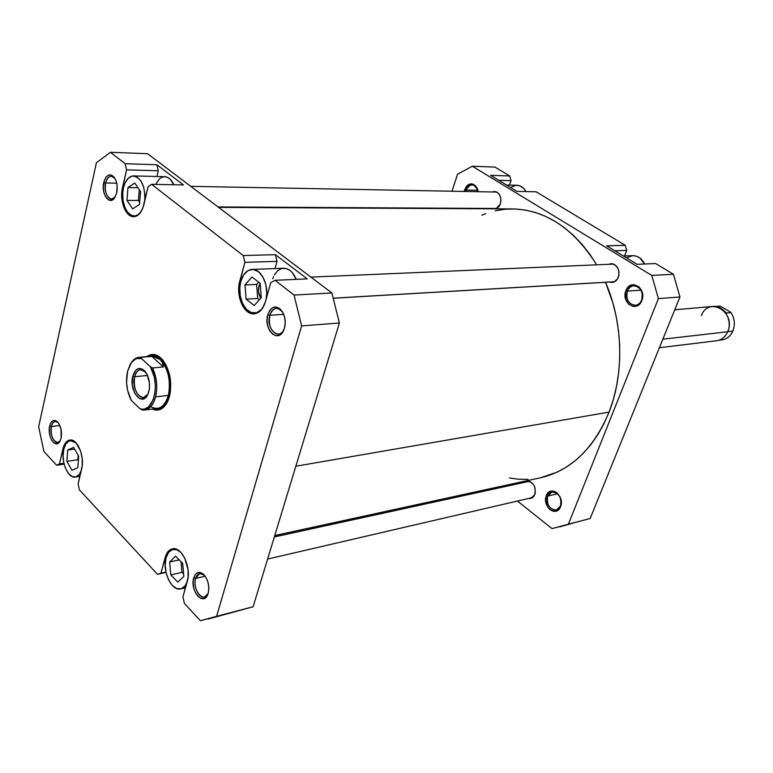 <?xml version="1.0" encoding="UTF-8"?>
<svg xmlns="http://www.w3.org/2000/svg" width="773" height="773" viewBox="0 0 773 773"><rect width="100%" height="100%" fill="white"/><g stroke="black" fill="none" stroke-linecap="round" stroke-linejoin="round"><path stroke-width="1.16" d="M478.197 191.704C474.709 183.269 470.651 182.728 466.022 190.071L464.66 189.646C469.926 181.394 474.458 182.08 478.265 191.704L477.328 188.419L475.405 185.578L471.443 183.752L468.67 184.409L466.293 186.477L464.206 191.443L464.66 189.646L466.022 190.071C467.279 186.66 469.288 184.902 472.061 184.786C475.24 185.143 477.289 187.453 478.197 191.704M560.483 506.025C564.677 496.353 551.207 485.985 547.728 496.073L546.327 495.667C550.202 484.41 565.218 495.966 560.551 506.759L560.483 506.025L556.328 510.016C549.294 509.359 546.434 504.711 547.728 496.073L551.98 492.024C558.966 492.749 561.807 497.406 560.483 506.025L561.295 503.059L560.164 497.155L556.763 492.623L553.777 491.164L549.361 491.85L547.11 494.111L545.815 497.435L545.68 501.329L547.622 506.933L550.076 509.707L553.043 511.195L557.468 510.567L560.551 506.759C556.521 517.987 541.728 506.286 546.327 495.667L547.728 496.073L557.594 493.773L547.728 496.073C543.593 505.61 556.879 516.093 560.483 506.025M641.648 300.03C646.412 288.957 631.348 279.681 627.386 291.092L625.908 290.638C630.304 277.903 647.117 288.242 641.803 300.591L641.648 300.03C640.286 303.2 638.16 304.958 635.261 305.316C628.343 304.127 625.715 299.393 627.386 291.092C628.758 287.856 630.932 286.078 633.908 285.759C640.769 287.015 643.349 291.779 641.648 300.03L642.663 296.474L641.435 290.252L639.116 286.996L634.285 284.696L630.884 285.208L626.787 288.841L625.318 292.619L625.55 298.929L628.555 304.127L633.348 306.466L638.324 305.151L641.803 300.591C637.213 313.316 620.68 302.774 625.908 290.638L627.386 291.092L641.02 290.175L627.386 291.092C622.69 301.992 637.541 311.442 641.648 300.03M477.878 190.303L466.022 190.071L477.878 190.303M524.877 482.207L526.906 481.231C533.428 481.985 536.066 486.439 534.829 494.604L530.8 498.488L528.539 498.479L532.239 497.889L534.153 495.947L535.264 493.077L535.051 487.995L533.708 484.855L530.375 481.714L527.785 481.125L524.877 482.207M492.43 191.965L494.623 191.491C499.802 192.844 501.706 196.999 500.353 203.975L496.092 208.826L498.856 206.768L500.353 203.975L500.952 200.613L500.556 197.202L499.232 194.274L497.184 192.264L494.73 191.491L492.43 191.965M608.689 264.308L611.192 263.651C617.559 264.926 619.936 269.468 618.332 277.275C616.999 280.444 614.912 282.164 612.071 282.464L609.51 282.058L614.052 282L617.569 278.84L618.835 275.546L618.989 271.864L618.004 268.366L614.767 264.617L611.936 263.661L608.689 264.308M490.604 175.345L517.06 191.414L490.604 175.345L509.736 175.954L494.981 167.094L472.313 166.224L651.784 275.439L658.393 298.62L568.397 524.2L551.999 528.597L517.446 501.049L551.999 528.597L590.176 518.499L679.96 296.977L673.438 274.251L655.562 263.516L637.136 264.337L606.67 245.833L637.136 264.337L655.562 263.516L673.438 274.251L651.784 275.439L673.438 274.251L679.96 296.977L590.176 518.499L568.397 524.2L658.393 298.62L679.96 296.977L658.393 298.62L651.784 275.439L472.313 166.224L494.981 167.094L509.736 175.954L490.604 175.345M612.883 281.865L613.743 282.116L612.883 281.865M492.739 208.816L492.237 208.594L492.739 208.816M531.921 497.686L532.413 497.783L531.921 497.686M500.489 487.531L499.445 486.7L500.489 487.531M452.012 191.211L457.539 174.234L472.313 166.224L457.539 174.234L452.012 191.211M509.494 185.095L511.011 180.65L509.736 175.954L511.011 180.65L509.494 185.095M573.846 522.877L559.662 526.896M624.584 255.95L626.71 250.404L625.28 245.331L536.095 191.781L517.06 191.414L536.095 191.781L625.28 245.331L606.67 245.833L625.28 245.331L626.71 250.404L624.584 255.95M465.655 191.472L466.022 190.071L465.655 191.472M498.769 180.312L511.011 180.65L498.769 180.312M614.806 250.771L626.71 250.404L614.806 250.771M626.468 257.853L632.546 255.66M632.643 255.66L636.382 256.192L639.967 258.085L644.605 263.999C641.812 258.491 637.831 255.708 632.652 255.66L623.396 255.989M511.765 186.892L516.055 185.317L519.388 185.655L523.437 188.1L526.036 191.588C523.794 187.597 520.799 185.491 517.079 185.278L506.528 185.018M274.773 535.534L540.656 477.743C570.87 470.622 593.674 448.746 609.076 412.106C624.4 373.388 623.115 322.409 605.52 282.29L612.815 302.697L616.168 316.408L618.458 330.438L619.637 344.623L619.704 358.788L618.651 372.779L616.506 386.432L613.308 399.593L609.076 412.106L295.837 466.235L609.076 412.106L603.897 423.846L597.819 434.687L590.93 444.514L583.325 453.249L575.083 460.805L566.319 467.124L557.12 472.158L540.559 477.762M495.29 210.807L505.078 209.241L515.069 208.971L525.147 210.034L535.225 212.44L545.197 216.198L554.956 221.281L564.396 227.668L573.402 235.311L581.866 244.133L589.702 254.075L596.679 264.83C573.711 228.431 545.651 209.802 512.48 208.913L218.624 207.386M485.792 213.638L481.879 215.194M509.417 477.936L518.055 479.183L527.959 479.386M264.472 304.562C262.057 309.828 258.791 312.659 254.665 313.065C244.78 314.273 236.596 295.402 240.79 281.449L239.794 287.469L240.239 295.904L242.625 303.634L246.606 309.538L251.592 312.698L256.849 312.63L261.574 309.277L264.472 304.562M141.217 211.425C139.198 214.43 136.86 215.957 134.212 216.005C126.395 216.469 120.288 200.313 123.448 187.8L122.675 193.414L123.12 201.144L125.168 208.101L127.574 212.179L131.574 215.445L134.84 215.967L138.029 214.778L141.217 211.425M81.184 470.902C79.783 474.525 77.831 476.574 75.329 477.038C67.937 478.758 60.661 461.143 63.753 449.268L63.077 455.896L63.869 462.959L65.357 467.916L68.304 473.26L71.937 476.439L75.725 476.96L79.078 474.709L81.184 470.902M187.085 582.05C185.646 585.876 183.539 588.156 180.766 588.881C171.712 591.741 162.001 570.986 166.06 557.855L165.19 564.908L166.05 572.59L168.524 579.769L172.253 585.374L176.679 588.543L181.143 588.784L184.96 586.011L187.085 582.05M204.372 575.17C200.391 572.146 197.463 573.237 195.569 578.455L193.704 577.943C195.869 572.02 199.202 570.861 203.714 574.474C208.159 579.721 209.657 585.973 208.217 593.239L208.845 588.514L208.256 583.335L206.555 578.494L203.985 574.745L200.97 572.667L197.956 572.551L195.405 574.407L193.704 577.943L193.095 582.62L193.665 587.731L195.347 592.524L197.869 596.263L200.864 598.399L203.888 598.582L206.468 596.775L207.85 594.311C203.483 606.795 189.636 590.543 193.704 577.943L195.569 578.455L199.676 573.537L204.372 575.17M58.052 422.493C54.96 420.357 52.719 421.72 51.337 426.561L49.656 426.087C51.289 420.464 53.897 419.053 57.463 421.845C60.941 426.078 62.159 431.518 61.125 438.175L61.048 429.247L58.709 423.382L56.458 421.034L54.052 420.386L51.859 421.507L50.197 424.242L49.327 428.155L49.375 432.658L50.322 437.074L52.042 440.745L54.265 443.122L57.82 443.499L59.811 441.567L61.125 438.175L59.84 441.509C55.53 449.364 47.008 436.32 49.656 426.087L51.337 426.561C52.081 423.488 53.385 421.787 55.241 421.459L58.052 422.493M114.877 178.302C110.868 174.495 107.776 176.051 105.592 182.969L103.785 182.418C106.316 174.524 109.834 172.881 114.356 177.5C117.042 181.752 117.834 186.863 116.733 192.854L117.11 185.443L116.037 180.756L114.075 177.133L111.534 175.113L108.809 174.998L106.307 176.814L104.413 180.244L103.292 187.259L103.833 192.148L105.35 196.352L108.925 200.052L111.641 200.217L114.162 198.458L116.733 192.854L114.646 197.84C109.418 205.918 100.915 193.675 103.785 182.418L105.592 182.969C106.703 178.592 108.587 176.321 111.273 176.147L114.877 178.302M282.957 312.669L282.918 312.611C277.594 306.301 273.217 307.19 269.787 315.278L267.767 314.669C271.584 305.654 276.454 304.659 282.396 311.693C285.227 316.746 285.923 322.235 284.464 328.139L285.237 322.718L284.599 317.085L282.647 312.118L279.71 308.572L276.222 306.997L272.734 307.615L269.767 310.311L267.767 314.669L267.033 320.032L267.661 325.588L269.564 330.506L272.463 334.052L275.913 335.695L279.411 335.153L282.425 332.506L284.464 328.139L283.807 330.023C278.299 344.159 263.081 329.317 267.767 314.669L269.787 315.278C271.101 311.036 273.284 308.736 276.348 308.359C278.869 308.282 281.072 309.722 282.957 312.669M152.165 355.802C163.364 353.899 173.761 378.403 168.804 395.554C174.273 376.838 161.441 350.758 149.836 356.334L153.305 355.696C156.919 355.445 160.34 357.232 163.557 361.049L163.489 360.972C160.098 356.991 156.513 355.261 152.735 355.764M146.87 356.595C152.117 352.894 157.412 354.024 162.736 360.005C170.021 370.209 172.282 382.277 169.529 396.22L170.466 391.186L170.475 380.268L169.548 374.808L166.011 365.001L160.745 357.909L157.721 355.744L154.59 354.604L151.479 354.536L146.87 356.604M205.183 576.204L195.569 578.455L205.183 576.204M59.85 425.498L51.337 426.561L59.85 425.498M116.733 183.191L105.592 182.969L116.733 183.191M283.72 314.331L269.787 315.278L283.72 314.331M258.945 286.116L260.153 283.295L261.313 297.673L254.22 305.528L246.104 299.122L244.983 284.947L251.979 277.005L260.182 283.324L261.313 297.673L254.22 305.528L246.104 299.122L257.709 298.475L259.39 299.798L257.709 298.475L246.104 299.122L244.983 284.947L256.597 284.416L257.709 298.475L256.597 284.416L244.983 284.947L251.979 277.005L260.182 283.324L258.945 286.116C257.902 290.648 258.54 294.677 260.83 298.194L258.54 291.865L258.945 286.116M140.348 192.313L140.048 197.521L140.348 192.313M183.24 569.527L182.563 563.208L183.24 569.527M254.133 313.828C259.37 313.2 263.149 309.142 265.468 301.644L270.792 282.599L275.082 280.299L307.306 278.879L275.42 254.684L277.043 261.342L275.014 268.589L277.043 261.342L275.42 254.684L307.306 278.879L275.082 280.299L294.049 295.054L301.615 325.897L216.604 616.313L200.371 620.709L184.399 603.433L182.93 596.92L188.042 577.624L188.071 569.711L184.747 558.116L180.805 552.328L176.176 549.159L171.587 549.072L169.519 550.192L166.243 554.541L160.929 573.208L157.489 574.329L79.397 489.869L78.112 483.956L82.209 465.588L82.151 458.244L80.576 451.007L75.938 442.755L72.053 440.214L70.082 440.011L66.497 441.76L63.792 446.089L59.502 463.906L56.632 465.249L43.955 451.538L38.65 426.802L96.412 162.726L110.433 152.291L125.139 163.721L126.55 169.876L121.892 191.337L121.921 199.347L125.062 210.043L128.772 214.759L133.169 216.653L135.42 216.421L139.604 213.638L142.821 208.121L148.107 186.718L151.614 184.312L243.234 255.544L244.877 262.347L238.983 285.237L238.925 293.924L239.669 298.204L242.587 305.828L244.655 308.891L249.611 312.939L255.051 313.722L257.699 312.823L262.318 308.572L265.468 301.644L270.792 282.599L275.082 280.299L294.049 295.054L331.897 292.977L147.604 153.721L110.433 152.291L125.139 163.721L156.871 164.736L158.281 170.765L156.929 176.486L158.281 170.765L156.871 164.736L183.491 184.931L156.871 164.736L125.139 163.721L126.55 169.876L158.281 170.765L126.55 169.876L122.53 187.52L123.506 187.539L122.53 187.52C119.274 200.449 125.584 217.145 133.661 216.672L133.7 216.672C138.435 216.314 141.846 212.285 143.904 204.584L148.107 186.718L151.614 184.312L243.234 255.544L275.42 254.684L243.234 255.544L244.877 262.347L277.043 261.342L244.877 262.347L239.794 281.15L240.886 281.101L239.794 281.15C235.465 295.576 243.93 315.084 254.133 313.828L254.191 313.828M272.705 278.753L273.574 276.55M274.367 274.966L277.333 271.101L279.681 269.391L282.222 268.444L286.213 268.56L290.088 270.502L292.436 272.743L296.262 279.372C293.209 272.086 289.005 268.395 283.652 268.27L252.066 269.419C261.293 268.502 269.371 285.652 266.067 299.499L266.772 293.006L265.796 284.454L262.878 276.966L258.482 271.7L253.283 269.458L248.104 270.55L243.727 274.773L240.79 281.449C243.022 273.961 246.78 269.951 252.066 269.419M156.185 183.491L159.547 178.785L161.576 177.394L164.842 176.679L168.127 177.655L170.176 179.23L173.828 184.747C171.471 179.607 168.437 176.92 164.746 176.679L133.565 175.915C141.681 178.177 145.392 186.622 144.686 201.241L144.928 194.641L143.633 187.018L140.812 180.785L136.918 176.911L132.56 175.973L128.405 178.07L125.091 182.872L123.448 187.8C125.41 180.177 128.782 176.215 133.565 175.915M236.76 611.172L253.109 606.757L339.386 323.008L331.897 292.977L147.604 153.721L110.433 152.291L96.412 162.726L38.65 426.802L43.955 451.538L56.632 465.249L64.149 464.138L56.632 465.249L59.502 463.906L62.903 449.026C64.217 443.663 66.536 440.668 69.831 440.04C77.368 438.349 84.933 456.65 81.648 468.931L78.112 483.956L79.397 489.869L157.489 574.329L166.011 572.407L157.489 574.329L160.929 573.208L165.151 557.594C166.572 552.627 168.968 549.709 172.35 548.859C181.568 546.047 191.665 567.566 187.337 581.161L182.93 596.92L184.399 603.433L200.371 620.709L253.109 606.757L339.386 323.008L301.615 325.897L216.604 616.313L253.109 606.757L207.956 619.105M152.368 409.062L157.721 410.086L160.736 409.236L163.528 407.332L168.012 400.704L169.529 396.22L167.181 402.443C163.209 409.4 158.272 411.603 152.368 409.062M183.491 184.931L151.614 184.312L183.491 184.931M158.281 408.666C162.079 408.376 165.219 405.941 167.722 401.342L167.77 401.255C165.412 405.651 162.436 408.105 158.852 408.617M284.203 328.979C282.792 332.158 280.841 333.888 278.328 334.178C271.168 332.458 268.318 326.158 269.787 315.278C265.574 328.419 279.246 341.714 284.174 329.037L284.203 328.979M115.138 197.067L111.592 199.086C106.539 197.395 104.539 192.023 105.592 182.969C103.06 192.873 110.394 203.821 115.138 197.067M60.255 440.745L57.782 442.456C52.699 441.006 50.554 435.711 51.337 426.561C49.028 435.479 56.265 447.103 60.255 440.745M208.169 593.374L204.565 597.007C199.057 598.804 193.037 586.292 195.569 578.455C191.965 589.606 204.111 604.167 208.169 593.374M301.615 325.897L339.386 323.008L331.897 292.977L294.049 295.054L301.615 325.897M63.84 448.891L62.903 449.026L63.84 448.891M63.937 463.259L59.502 463.906L63.937 463.259M166.195 557.372L165.151 557.594L166.195 557.372M165.944 572.088L160.929 573.208L165.944 572.088M180.95 552.473L176.746 549.69L172.302 549.603L168.553 552.473L166.06 557.855C167.441 553.043 169.76 550.221 173.036 549.4C175.674 548.888 178.312 549.912 180.95 552.473M175.568 556.154L182.689 563.333L183.839 576.397L177.858 582.137L170.804 574.899L169.654 561.981L175.568 556.154L182.689 563.333L183.839 576.397L177.858 582.137L170.804 574.899L181.974 572.358L183.636 574.039L181.974 572.358L170.804 574.899L169.654 561.981L179.259 559.874L169.654 561.981L175.568 556.154M76.112 442.939L72.614 440.745L68.894 441.054L65.782 444.05L63.753 449.268C65.029 444.079 67.27 441.19 70.459 440.581L76.112 442.939M73.59 447.393L78.691 456.244L77.841 467.694L71.918 470.197L66.884 461.365L67.705 450.012L73.59 447.393L78.691 456.244L77.841 467.694L71.918 470.197L66.884 461.365L77.831 459.761L78.363 460.669L77.831 459.761L66.884 461.365L67.705 450.012L74.546 449.055L67.705 450.012L73.59 447.393M134.753 183.056L140.541 191.54L139.469 204.507L132.656 208.865L126.956 200.381L127.98 187.539L134.753 183.056L140.541 191.54L139.469 204.507L132.656 208.865L126.956 200.381L138.386 200.487L139.642 202.342L138.386 200.487L126.956 200.381L127.98 187.539L137.923 187.713L127.98 187.539L134.753 183.056M181.027 561.662L181.974 572.358L181.027 561.662M78.16 455.336L77.831 459.761L78.16 455.336M258.636 282.126L256.597 284.416L258.636 282.126M139.275 189.685L138.386 200.487L139.275 189.685M720.243 306.147L715.943 306.533L720.243 306.147L730.06 311.838L720.243 306.147L715.276 306.446M659.388 347.734L716.561 340.777C721.576 340.004 725.287 336.999 727.683 331.772L662.857 339.173L727.683 331.772C732.988 320.476 723.857 304.91 712.967 306.437L674.761 309.799M723.721 310.504L726.562 313.046L723.721 310.504M730.987 312.621L726.562 313.046L730.987 312.621C734.688 318.457 735.316 324.602 732.881 331.057C735.316 324.602 734.688 318.457 730.987 312.621L730.06 311.838L730.987 312.621M727.731 331.646L732.881 331.057L727.731 331.646M144.686 409.999L157.383 408.453C162.485 407.584 166.137 403.245 168.34 395.418C171.046 380.625 168.301 368.615 160.088 359.397L151.904 356.16L150.02 356.546C153.402 355.503 156.764 356.45 160.088 359.397L162.417 362.663L163.364 366.924L152.6 367.958L150.435 366.789C160.958 383.698 153.054 414.502 139.971 408.733L131.323 400.395C126.704 391.302 125.448 381.601 127.564 371.291L131.352 362.721L135.072 359.339L137.169 358.498L141.594 358.633L150.435 366.789L154.339 377.224L155.363 385.128L154.987 392.906L153.247 399.767L148.513 406.975L144.396 409.062L142.193 409.197L139.971 408.733L131.323 400.395L127.555 390.133L126.559 382.422L127.564 371.291L130.27 364.354C133.333 359.368 137.101 357.464 141.594 358.633L141.082 357.329L151.827 356.382L163.364 366.924L152.6 367.958L150.435 366.789L141.594 358.633L141.082 357.329L151.827 356.382L156.504 357.281L160.088 359.397C168.301 368.615 171.046 380.625 168.34 395.418L155.595 396.878C153.402 404.752 149.769 409.13 144.686 409.999L142.106 409.912C148.368 410.618 152.861 406.269 155.595 396.878L168.34 395.418C164.572 407.11 158.726 410.869 150.803 406.704M134.618 376.741C131.014 389.476 142.406 404.704 147.914 394.269L143.498 397.641C136.319 395.757 133.362 388.79 134.618 376.741L147.527 375.446L134.618 376.741C135.777 372.422 137.758 370.054 140.56 369.62L145.575 372.006C140.725 367.803 137.072 369.378 134.618 376.741L132.772 376.2L134.618 376.741M148.889 391.409L147.459 395.177C141.517 407.033 128.782 390.317 132.772 376.2L132.299 384.857L134.676 393.138L139.111 398.317L140.802 399.003L144.145 398.617L148.078 393.882L149.392 388.645L149.392 382.645L146.967 374.258L142.464 369.117L139.053 368.421L135.932 370.045L132.772 376.2C135.507 368.016 139.565 366.354 144.947 371.204C149.073 376.809 150.387 383.543 148.889 391.409M139.971 408.733L142.106 409.912L139.971 408.733M163.364 366.924L151.827 356.382L156.504 357.281L160.088 359.397L162.417 362.663L163.364 366.924M155.325 408.704C161.576 409.246 166.079 404.868 168.804 395.554C166.582 403.477 162.881 407.873 157.711 408.753L155.325 408.704M152.6 367.958C156.784 377.272 157.779 386.915 155.595 396.878C157.779 386.915 156.784 377.272 152.6 367.958M130.193 364.489C132.541 360.092 135.536 357.686 139.159 357.281L141.082 357.329C136.956 356.884 133.497 358.962 130.705 363.571L130.193 364.489M701.382 315.626C708.706 295.653 736.63 312.331 727.683 331.772M718.822 340.284L721.924 339.907C726.871 339.144 730.524 336.197 732.881 331.057C730.012 337.086 725.615 340.062 719.692 339.975M496.884 208.468L218.034 206.942L496.884 208.468M614.651 281.71L333.385 298.185L614.651 281.71M274.338 536.945L529.273 481.299L274.338 536.945M257.583 312.872L254.665 313.065M136.541 216.005L134.212 216.005M79.909 476.323L75.339 477.038M185.491 587.76L180.785 588.881M204.198 574.967L203.714 574.474M114.684 177.983L114.356 177.5M282.918 312.611L282.396 311.693M163.489 360.972L162.736 360.005M167.722 401.342L167.181 402.443M284.174 329.037L283.807 330.023M208.092 593.645L207.85 594.311M175.336 548.907L173.046 549.4M72.372 440.32L70.469 440.571M147.798 394.501L147.459 395.177M145.421 371.794L144.947 371.204M151.904 356.16L139.159 357.281M130.705 363.571L130.27 364.354M218.276 207.125L496.604 208.613M190.786 186.351L496.807 192.052M333.395 298.243L614.554 281.759M310.901 277.111L613.743 264.095M274.357 536.877L529.167 481.27M267.613 559.063L532.819 497.483"/></g></svg>
